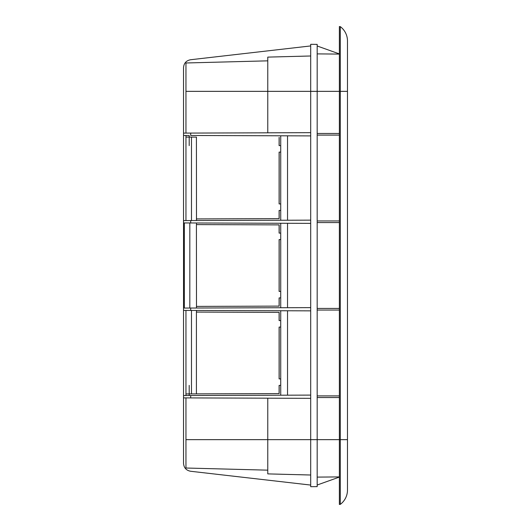 <?xml version="1.0" encoding="UTF-8"?>
<svg xmlns="http://www.w3.org/2000/svg" width="531" height="531" viewBox="0 0 531 531"><rect width="100%" height="100%" fill="white"/><g stroke="black" fill="none" stroke-linecap="round" stroke-linejoin="round"><path stroke-width="0.8" d="M189.932 137.091L191.479 137.098L189.195 137.091L189.195 135.471L189.195 145.62M189.932 393.909L191.479 393.902L189.195 393.909L189.195 395.529L189.195 385.38M190.702 59.724L310.695 45.931L190.702 59.724C186.228 60.547 183.832 63.229 183.527 67.776L183.527 133.108L310.695 132.664M189.195 135.471L183.527 135.451L183.527 133.108M183.527 135.451L183.527 220.591L310.695 220.146M310.695 223.372L183.527 222.934L183.527 220.591M190.695 220.564L190.695 222.954L183.527 222.934L183.527 310.409L310.695 310.854M310.695 395.104L183.527 395.549L183.527 310.409M183.527 395.549L183.527 397.892L310.695 398.336M190.702 471.276L310.695 485.068L190.702 471.276C186.228 470.453 183.832 467.771 183.527 463.224L183.527 397.892M196.49 222.974L196.49 224.593L279.167 224.885L279.167 233.102M196.49 308.026L196.49 306.407L279.167 306.115L279.167 297.898M279.167 320.578L279.167 312.367L196.49 312.075L196.49 310.456M279.167 210.422L279.167 218.633L196.49 218.925L196.49 220.544M196.49 137.117L190.695 137.098M310.695 44.312L310.695 486.688L317.18 486.628L317.18 44.372L310.695 44.312L317.18 44.372M287.53 307.708L287.53 223.292M280.726 307.728L280.726 223.272M310.695 486.688L317.18 486.628M339.369 53.916L317.18 45.991M339.369 54.089L317.18 53.89M339.369 133.467L317.18 133.467M317.18 135.093L339.369 135.093M339.369 220.949L317.18 220.949M317.18 222.569L339.369 222.569M339.369 477.084L317.18 485.009M339.369 476.911L317.18 477.11M339.369 397.533L317.18 397.533M317.18 395.907L339.369 395.907M339.369 310.051L317.18 310.051M317.18 308.431L339.369 308.431M310.695 135.896L190.695 135.478L190.695 133.082L185.956 133.102L185.956 62.983L267.77 60.839M185.956 220.584L185.956 137.078L189.195 137.091M279.167 291.419L279.167 239.581M280.726 239.581L279.107 239.581L279.107 291.419L280.726 291.419M196.49 306.407L196.41 224.593L279.107 224.885L279.107 233.102L280.726 233.102M196.41 306.407L279.107 306.115L279.107 297.898L280.726 297.898M310.695 307.628L184.337 308.066L184.337 222.934M190.695 310.436L190.695 308.046L184.337 308.066M185.956 137.078L185.956 135.458L185.956 137.078M196.41 137.117L196.49 218.925M280.726 152.098L279.107 152.098L279.107 203.937L280.726 203.937M280.726 210.422L279.107 210.422L279.107 218.633L196.41 218.925M279.107 137.403L279.107 145.62L280.726 145.62M279.167 137.403L279.167 145.62M279.167 152.098L279.167 203.937M280.726 220.252L280.726 135.79M287.53 220.226L287.53 135.817M287.53 310.774L287.53 395.183M189.195 395.529L190.695 395.522L190.695 397.918L185.956 397.898L185.956 468.017L267.77 470.161M280.726 320.578L279.107 320.578L279.107 312.367L196.41 312.075L196.41 393.883L190.695 393.902M196.49 393.883L279.167 393.597L279.167 385.38M267.77 398.184L267.77 439.648L339.369 439.648L339.369 504.45L340.291 504.37A17.822 17.822 0 0 0 347.473 490.073L347.473 40.927L347.473 91.352L340.291 91.352L340.291 439.648L347.473 439.648L347.473 490.073A17.822 17.822 0 0 1 340.291 504.37L340.291 439.648L339.369 439.648L339.369 26.55L340.291 26.63A17.822 17.822 0 0 1 347.473 40.927A17.822 17.822 0 0 0 340.291 26.63L340.291 91.352L267.77 91.352L267.77 57.109L310.695 55.987M310.695 475.013L267.77 473.891L267.77 439.648L185.956 439.648M280.726 310.748L280.726 395.21M280.726 378.902L279.107 378.902L279.107 327.063L280.726 327.063M196.41 393.883L279.107 393.597L279.107 385.38L280.726 385.38M279.167 378.902L279.167 327.063M185.956 310.416L185.956 393.922L189.195 393.909M185.956 393.922L185.956 395.542L185.956 393.922M267.77 132.816L267.77 91.352L185.956 91.352M191.479 137.098L191.479 220.564M189.819 308.046L189.819 222.954M191.479 393.902L191.479 310.436M347.473 490.073A17.822 17.822 0 0 1 340.291 504.37A17.822 17.822 0 0 0 347.473 490.073M347.473 40.927A17.822 17.822 0 0 0 340.291 26.63"/></g></svg>
